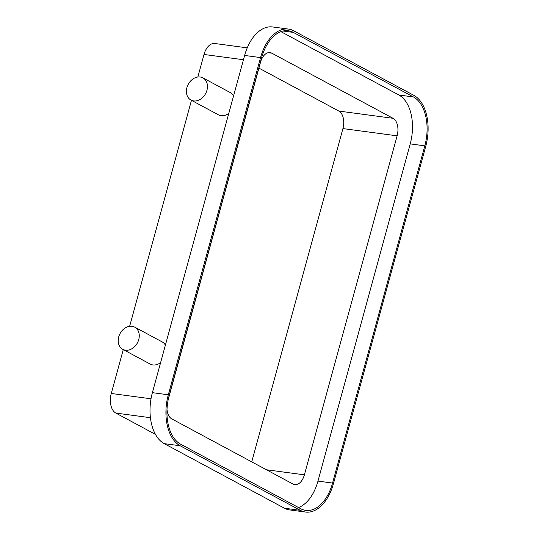 <?xml version="1.0" encoding="UTF-8"?>
<svg xmlns="http://www.w3.org/2000/svg" width="539" height="539" viewBox="0 0 539 539"><rect width="100%" height="100%" fill="white"/><g stroke="black" fill="none" stroke-linecap="round" stroke-linejoin="round"><path stroke-width="0.81" d="M193.656 100.928A12.599 9.85 118.3 0 1 190.961 100.065A12.599 9.85 118.3 0 1 188.252 84.3A12.599 9.85 118.3 0 1 202.893 77.865A12.599 9.85 118.3 0 1 206.363 91.994A12.599 9.85 118.3 0 1 193.656 100.928M228.799 113.338A12.599 9.85 118.3 0 1 221.071 115.663A12.599 9.85 118.3 0 1 218.376 114.794L190.961 100.065M202.893 77.865L230.308 92.593A12.599 9.85 118.3 0 1 233.576 95.881M125.466 350.202A12.599 9.85 118.3 0 1 122.771 349.333A12.599 9.85 118.3 0 1 120.062 333.574A12.599 9.85 118.3 0 1 134.703 327.133A12.599 9.85 118.3 0 1 138.173 341.268A12.599 9.85 118.3 0 1 125.466 350.202M160.609 362.606A12.599 9.85 118.3 0 1 152.874 364.93A12.599 9.85 118.3 0 1 150.186 364.068L122.771 349.333M134.703 327.133L162.111 341.867A12.599 9.85 118.3 0 1 165.379 345.155M247.246 47.85L214.758 43.504A15.752 9.426 97.6 0 0 204.011 54.466L197.847 77.01M191.466 100.335L129.65 326.277M123.269 349.602L111.27 393.477A15.752 9.426 97.6 0 0 115.838 413.083L155.448 434.367M251.747 461.876L342.925 128.578A14.075 8.422 97.6 0 0 338.849 111.068L258.909 68.103M167.009 409.573A14.075 8.422 97.6 0 0 171.806 418.911L293 484.042A14.075 8.422 97.6 0 0 294.786 484.628A14.075 8.422 97.6 0 0 304.387 474.839L397.128 135.828A14.075 8.422 97.6 0 0 393.052 118.31L271.858 53.186A14.075 8.422 97.6 0 0 270.066 52.6A14.075 8.422 97.6 0 0 260.472 62.389L168.208 399.655M298.512 507.536A39.273 23.507 97.6 0 0 317.963 481.105L410.213 143.893A39.273 23.507 97.6 0 0 398.833 94.999L280.934 31.646M293.27 32.38L413.426 96.953A39.273 23.507 -82.4 0 1 424.806 145.84L332.556 483.052A39.273 23.507 -82.4 0 1 305.768 510.386A39.273 23.507 -82.4 0 1 300.769 508.749L180.619 444.176A39.273 23.507 -82.4 0 1 169.233 395.289L261.489 58.077A39.273 23.507 -82.4 0 1 288.277 30.743A39.273 23.507 -82.4 0 1 293.27 32.38L283.029 31.013M168.309 394.791L260.566 57.579A40.957 24.511 -82.4 0 1 288.5 29.079A40.957 24.511 -82.4 0 1 293.708 30.79L413.864 95.356A40.957 24.511 -82.4 0 1 425.729 146.338L333.479 483.55A40.957 24.511 -82.4 0 1 305.546 512.05A40.957 24.511 -82.4 0 1 300.338 510.345L180.181 445.773A40.957 24.511 -82.4 0 1 168.309 394.791L152.389 392.661A40.957 24.511 97.6 0 0 164.254 443.644L284.41 508.21A40.957 24.511 97.6 0 0 289.618 509.921L305.546 512.05M288.5 29.079L272.572 26.95A40.957 24.511 97.6 0 0 244.639 55.45L152.389 392.661M243.46 59.741L204.011 54.466M151.014 398.786L111.27 393.477M150.415 417.705L115.838 413.083M271.858 53.186L268.186 52.694M393.052 118.31L338.849 111.068M397.128 135.828L342.925 128.578M304.387 474.839L266.421 469.759M413.426 96.953L398.833 94.999M424.806 145.84L410.213 143.893M332.556 483.052L317.963 481.105M260.566 57.579L244.639 55.45M180.181 445.773L164.254 443.644M300.338 510.345L284.41 508.21"/></g></svg>
